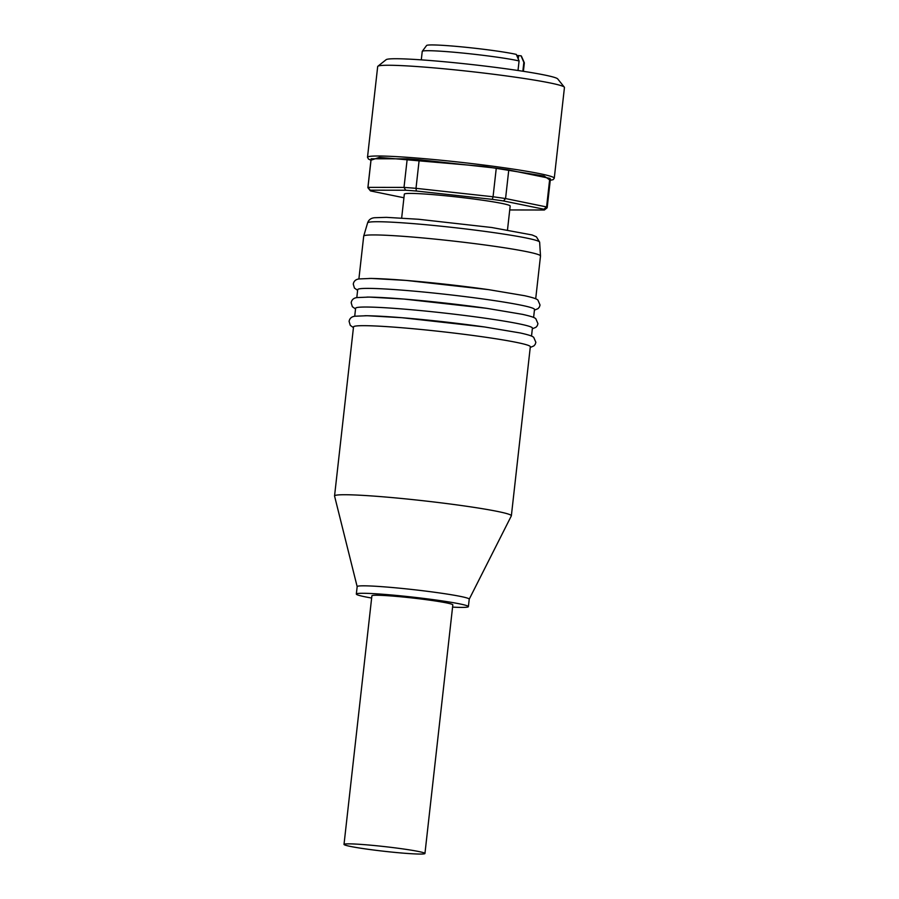 <?xml version="1.0" encoding="UTF-8"?>
<svg xmlns="http://www.w3.org/2000/svg" width="899" height="899" viewBox="0 0 899 899"><rect width="100%" height="100%" fill="white"/><g stroke="black" fill="none" stroke-linecap="round" stroke-linejoin="round"><path stroke-width="1.35" d="M511.362 515.79L530.32 346.733A88.956 5.124 -173.6 0 0 483.246 336.889A88.956 5.124 -173.6 0 0 363.769 325.674A88.956 5.124 -173.6 0 0 353.521 326.899L334.552 495.956A88.956 5.124 6.4 0 1 344.811 494.731A88.956 5.124 6.4 0 1 464.289 505.935A88.956 5.124 6.4 0 1 511.362 515.79A88.956 5.124 6.4 0 1 511.329 515.891L469.222 599.206L468.39 606.634A56.379 3.248 6.4 0 1 461.895 607.409A56.379 3.248 6.4 0 1 452.579 607.117M357.161 586.631L334.563 496.068A88.956 5.124 6.4 0 1 334.552 495.956M371.647 598.037A56.379 3.248 6.4 0 1 356.33 594.059L357.173 586.597A56.379 3.248 6.4 0 1 363.668 585.822A56.379 3.248 6.4 0 1 439.386 592.924A56.379 3.248 6.4 0 1 469.233 599.172M531.523 336.08L532.41 328.09A88.956 5.124 -173.6 0 0 485.336 318.235A88.956 5.124 -173.6 0 0 365.859 307.031A88.956 5.124 -173.6 0 0 355.611 308.256L354.712 316.246M356.33 594.059A56.379 3.248 6.4 0 1 362.825 593.284A56.379 3.248 6.4 0 1 426.036 598.7A56.379 3.248 6.4 0 1 468.39 606.634M533.613 317.437L534.5 309.447A88.956 5.124 -173.6 0 0 487.427 299.592A88.956 5.124 -173.6 0 0 367.949 288.388A88.956 5.124 -173.6 0 0 357.701 289.613L356.802 297.603M535.703 298.794L540.501 255.99A88.956 5.124 -173.6 0 0 540.501 255.945A88.956 5.124 -173.6 0 0 473.234 243.438A88.956 5.124 -173.6 0 0 373.95 234.931A88.956 5.124 -173.6 0 0 363.702 236.111A88.956 5.124 -173.6 0 0 363.702 236.167L358.892 278.96M507.497 229.908L510.171 206.017A53.243 3.068 -173.6 0 0 481.999 200.129A53.243 3.068 -173.6 0 0 410.472 193.409A53.243 3.068 -173.6 0 0 404.336 194.15L401.662 218.03M554.267 178.238L564.448 87.495A93.968 5.405 -173.6 0 0 564.325 87.169A93.968 5.405 -173.6 0 0 514.711 77.089A93.968 5.405 -173.6 0 0 388.503 65.256A93.968 5.405 -173.6 0 0 377.872 66.256A93.968 5.405 -173.6 0 0 377.681 66.548L367.5 157.291L368.523 159.101L370.95 160.213L379.288 157.392L485.011 166.54L544.153 176.047L550.255 180.294L553.121 179.676L554.267 178.238A93.968 5.405 -173.6 0 0 504.541 167.832A93.968 5.405 -173.6 0 0 378.333 155.999A93.968 5.405 -173.6 0 0 367.5 157.291M518.004 70.493L519.083 60.941A51.367 2.955 -173.6 0 0 497.158 57.176A51.367 2.955 -173.6 0 0 428.16 50.704A51.367 2.955 -173.6 0 0 422.283 51.31A51.367 2.955 -173.6 0 0 422.238 51.412L421.294 59.862M484.359 326.944A88.956 5.124 -173.6 0 0 364.882 315.729M486.449 308.29A88.956 5.124 -173.6 0 0 366.972 297.086M344.014 844.408L371.894 595.801A40.725 2.349 6.4 0 1 431.284 600.375A40.725 2.349 6.4 0 1 452.826 604.881L424.946 853.488A40.725 2.349 6.4 0 1 365.556 848.926A40.725 2.349 6.4 0 1 344.014 844.408A40.725 2.349 6.4 0 1 403.393 848.982A40.725 2.349 6.4 0 1 424.946 853.488M488.55 289.647A88.956 5.124 -173.6 0 0 369.073 278.443M509.733 209.95L544.367 210.006A87.709 5.046 -173.6 0 0 543.895 209.22L503.485 200.949A87.709 5.046 -173.6 0 0 498.001 200.151A87.709 5.046 -173.6 0 0 492.304 199.353L416.372 191.026A87.709 5.046 -173.6 0 0 405.674 190.228L370.152 190.172A87.709 5.046 -173.6 0 0 370.208 190.61A87.709 5.046 -173.6 0 0 370.624 190.959L403.932 197.769M370.152 190.172L367.961 187.363L371.175 158.775L407.225 158.831L404.011 187.419L367.961 187.363A90.215 5.192 6.4 0 0 367.893 187.543L371.096 158.954A90.215 5.192 -173.6 0 1 371.175 158.775M370.208 190.61L368.006 187.857A90.215 5.192 6.4 0 1 367.893 187.543M405.674 190.228L404.011 187.419A90.215 5.192 6.4 0 1 416.001 188.329L419.204 159.73L496.27 168.18L493.057 196.769L416.001 188.329L416.372 191.026M492.304 199.353L493.057 196.769A90.215 5.192 6.4 0 1 499.439 197.668A90.215 5.192 6.4 0 1 505.564 198.555L508.778 169.967L549.783 178.362L546.581 206.95L505.564 198.555L503.485 200.949M543.895 209.22L546.581 206.95A90.215 5.192 6.4 0 1 547.188 207.658A90.215 5.192 6.4 0 1 547.109 207.826L544.367 210.006M419.204 159.73A90.215 5.192 -173.6 0 0 407.225 158.831M508.778 169.967A90.215 5.192 -173.6 0 0 496.27 168.18M547.188 207.658L550.39 179.07A90.215 5.192 -173.6 0 0 549.783 178.362M564.325 87.169L557.695 78.898A86.45 4.978 -173.6 0 0 512.059 69.628A86.45 4.978 -173.6 0 0 386.165 59.66L377.872 66.256M523.398 71.313L524.342 62.863A51.367 2.955 -173.6 0 0 524.319 62.761A51.367 2.955 -173.6 0 0 523.847 62.368L522.847 71.235M519.083 60.941L516.296 54.401A47.748 2.753 -173.6 0 0 496.169 50.951A47.748 2.753 -173.6 0 0 426.576 45.512L422.283 51.31M516.723 55.412L521.06 55.828L523.847 62.368M524.319 62.761L521.431 56.154A47.748 2.753 -173.6 0 0 521.06 55.828M367.612 222.873C368.702 219.761 371.017 218.052 374.557 217.727L386.424 217.356L418.586 219.266L491.719 227.503L532.096 234.954L536.388 236.808L539.636 242.168A86.551 4.978 -173.6 0 0 493.821 232.627A86.551 4.978 -173.6 0 0 377.569 221.727A86.551 4.978 -173.6 0 0 367.612 222.873L363.702 236.111M518.24 58.963L518.611 55.603M530.241 347.441L533.871 345.913L535.197 344.362L535.86 342.317L533.725 337.372C532.601 336.484 531.657 335.529 520.397 332.99L484.516 326.955L402.044 317.718L367.129 315.718L354.847 316.223C351.543 316.684 349.621 318.392 349.093 321.37L350.25 325.337L353.442 327.618M532.332 328.798L535.973 327.27L537.287 325.719L537.95 323.674L535.815 318.729C534.691 317.83 533.748 316.886 522.488 314.347L486.606 308.301L404.134 299.075L369.219 297.075L356.937 297.58C353.633 298.03 351.711 299.749 351.183 302.727L352.341 306.694L355.532 308.964M534.422 310.155L538.063 308.627L539.378 307.076L540.041 305.031L537.905 300.075C536.782 299.187 535.838 298.243 524.578 295.704L488.696 289.658L406.224 280.421L371.309 278.42L359.027 278.937C355.723 279.387 353.813 281.106 353.273 284.084L354.431 288.051L357.622 290.321M539.636 242.168L540.501 255.945"/></g></svg>
